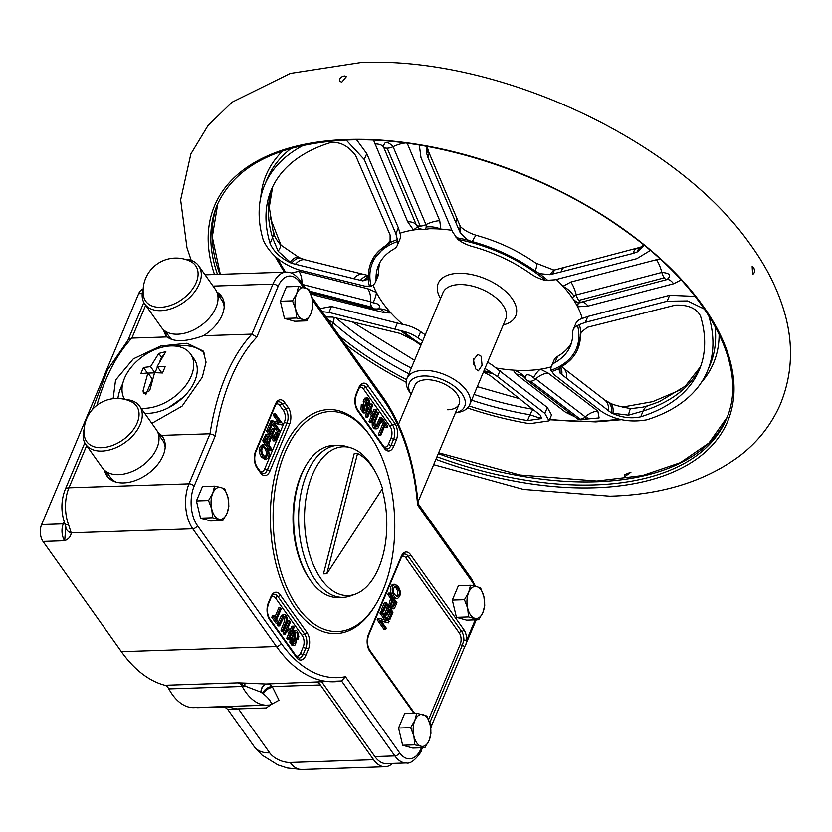 <?xml version="1.0" encoding="UTF-8"?>
<svg xmlns="http://www.w3.org/2000/svg" width="832" height="832" viewBox="0 0 832 832"><rect width="100%" height="100%" fill="white"/><g stroke="black" fill="none" stroke-linecap="round" stroke-linejoin="round"><path stroke-width="1.25" d="M379.912 262.475A104.073 55.546 22.8 0 0 378.685 272.667L376.064 278.907A24.014 12.823 22.8 0 1 375.513 281.996A24.014 12.823 22.8 0 1 371.166 286.198L364.738 286.104L298.688 269.838C281.965 264.202 270.202 254.415 263.37 240.469A240.167 128.19 22.8 0 1 264.638 185.016L267.342 178.589A240.167 128.19 22.8 0 1 291.439 148.179M411.112 394.358L409.521 392.007A34.018 18.158 22.8 0 1 406.931 378.477A34.018 18.158 22.8 0 1 423.155 370.375A34.018 18.158 22.8 0 1 457.756 381.94A34.018 18.158 22.8 0 1 469.654 404.851A34.018 18.158 22.8 0 1 458.182 412.454L455.385 412.974M411.112 394.337A30.025 16.026 22.8 0 1 423.623 376.002A30.025 16.026 22.8 0 1 460.418 391.934A30.025 16.026 22.8 0 1 455.395 412.953M481.146 356.242L477.838 354.453L473.366 360.017L475.769 369.034L478.39 370.854L482.061 365.31L481.146 356.242M440.523 298.574A42.026 22.433 22.8 0 1 458.286 273.312A42.026 22.433 22.8 0 1 509.61 295.412A42.026 22.433 22.8 0 1 503.246 324.938M406.931 378.477L442.998 292.666A34.018 18.158 22.8 0 1 459.222 284.565A34.018 18.158 22.8 0 1 493.834 296.13A34.018 18.158 22.8 0 1 505.731 319.041L469.654 404.851M341.786 82.191L339.789 81.328C339.175 78.582 340.714 76.794 344.417 75.951L346.33 76.7L341.786 82.191M533.146 409.323A235.227 125.559 22.8 0 1 474.022 394.462M411.289 368.098A235.227 125.559 22.8 0 1 336.211 317.99M398.476 424.403L414.846 385.476A24.014 12.823 22.8 0 1 426.296 379.756A24.014 12.823 22.8 0 1 450.726 387.92A24.014 12.823 22.8 0 1 459.118 404.092A24.014 12.823 22.8 0 1 447.668 409.812M473.668 358.374L473.71 364.27M700.534 366.704L685.287 386.152L659.766 401.43A235.227 125.559 22.8 0 1 648.232 405.6A235.227 125.559 22.8 0 1 642.71 407.222L630.885 408.658A15.61 1.914 96.8 0 0 628.514 415.199L612.924 413.296A15.61 8.58 -64.7 0 0 609.586 402.792L604.677 399.984L562.973 367.775A15.61 11.835 127.9 0 1 566.634 378.383L611.312 412.89C621.14 417.591 630.937 418.912 640.692 416.853L643.136 411.039L628.514 415.199M752.617 274.477C754.78 273.031 755.082 270.67 753.553 267.384L752.159 266.5L752.617 274.477M417.914 227.198A20.01 1.997 -46.5 0 0 413.504 229.996L407.67 221.718L373.547 140.171M407.67 221.718A20.01 9.578 157.2 0 1 416.302 224.9L417.997 227.282M550.93 370.302A24.014 12.823 22.8 0 1 551.408 366.392A24.014 12.823 22.8 0 1 554.954 362.606A104.073 55.546 22.8 0 0 570.305 346.185A104.073 55.546 22.8 0 0 572.666 332.8A24.014 12.823 22.8 0 1 573.217 329.711A24.014 12.823 22.8 0 1 577.554 325.51A110.614 59.041 22.8 0 1 550.93 370.302L554.206 374.754L601.536 411.538C614.973 420.025 630.042 422.791 646.776 419.848A240.167 128.19 22.8 0 0 707.439 371.145L710.133 364.728A240.167 128.19 22.8 0 0 715 326.227M469.092 405.974A232.159 123.926 22.8 0 0 527.519 420.607L541.31 418.642L540.332 415.241L490.048 375.502L483.434 372.07M406.515 379.673A232.159 123.926 22.8 0 1 339.56 336.118M420.95 345.114A112.081 59.821 22.8 0 1 413.743 340.278L400.234 333.476L332.665 317.106L325.978 317.013M421.231 344.458A110.614 59.041 22.8 0 1 403.229 331.282L328.973 312.416L322.171 311.667M574.985 416.926L565.49 412.225L516.09 374.171L513.157 370.126A113.162 60.403 22.8 0 1 495.768 367.931L547.321 407.493L544.825 413.41L549.047 420.898L529.703 423.727A240.167 128.19 22.8 0 1 467.532 408.023M406.151 382.221A240.167 128.19 22.8 0 1 345.374 344.292M544.825 413.41L497.494 376.636L490.88 372.289A110.614 59.041 22.8 0 1 483.954 370.833M427.045 146.411L426.598 153.15L427.794 157.113L460.169 232.669L467.23 239.689L472.274 241.831A112.081 59.821 22.8 0 1 535.08 271.211L539.864 273.666L549.983 274.685L553.53 270.234L555.766 269.662A15.61 6.136 75.5 0 0 552.906 273.957L633.412 253.313L637.489 251.826L644.27 245.419M549.983 274.685L552.906 273.957M545.501 280.426A24.014 12.823 22.8 0 1 530.702 273.79A104.073 55.546 22.8 0 0 472.378 246.501A24.014 12.823 22.8 0 1 457.85 239.418A110.614 59.041 22.8 0 1 545.501 280.426L555.069 279.802L636.844 258.648L650.312 250.442M419.297 145.059L420.992 157.654L452.587 231.858L457.85 239.418M640.692 416.853A232.159 123.926 22.8 0 0 699.327 369.782A232.159 123.926 22.8 0 0 700.554 316.17C696.665 308.381 688.282 304.689 675.397 305.115L587.392 327.288L580.674 332.623M559.978 367.734L560.102 373.183L566.634 378.383M560.102 373.183L558.938 369.148M704.506 309.171L687.606 300.924L667.129 301.226L585.343 322.379L579.374 324.615A112.757 60.185 22.8 0 1 580.809 332.332L580.278 334.766A112.081 59.821 22.8 0 1 577.73 349.18A112.081 59.821 22.8 0 1 561.194 366.86L559.083 368.836M708.739 315.609L708.698 315.692A240.167 128.19 22.8 0 1 707.439 371.145M459.035 230.038A15.61 7.478 156.9 0 0 459.805 225.212L460.689 227.282L460.169 232.669M547.321 407.493L551.533 414.97L549.047 420.898M551.231 366.87A113.162 60.403 22.8 0 1 540.478 369.221L548.153 373.11L597.844 411.154L599.102 417.966L584.854 419.245M533.499 377.842C529.391 373.662 524.607 373.828 525.262 378.113A20.01 18.866 -0.5 0 0 513.157 370.126A113.162 60.403 22.8 0 0 540.478 369.221A20.01 7.218 109 0 0 533.499 377.842L535.725 378.955A7.81 5.928 127.4 0 1 530.618 381.264L580.216 419.182L530.618 381.264M525.262 378.113L526.094 379.278L525.262 378.113M579.883 419.193A7.81 5.928 127.4 0 1 576.68 418.226C578.76 420.129 581.703 420.368 585.499 418.933L585.281 416.915L535.725 378.955A20.01 15.226 -52.2 0 1 548.153 373.11M571.438 342.992A104.073 55.546 22.8 0 1 557.575 356.366L554.954 362.606M573.217 329.711L575.838 323.471A24.014 12.823 22.8 0 1 582.244 318.5L587.839 316.462L669.614 295.298L695.126 296.369M573.81 300.196A113.162 60.403 22.8 0 1 577.606 306.779A113.162 60.403 22.8 0 1 582.244 318.5M556.348 279.479A113.162 60.403 22.8 0 1 563.014 286.27A113.162 60.403 22.8 0 1 571.397 296.618M417.175 226.366L417.175 226.377C418.423 228.602 421.2 229.58 425.506 229.278L429.364 228.738A113.162 60.403 22.8 0 1 440.825 229.091A113.162 60.403 22.8 0 1 451.911 230.287M356.626 139.818L366.766 153.598L398.362 227.812L399.974 233.22A113.162 60.403 22.8 0 1 413.504 229.996A113.162 60.403 22.8 0 1 421.065 229.112M399.974 233.22A24.014 12.823 22.8 0 1 399.942 239.075L397.322 245.315A24.014 12.823 22.8 0 1 393.775 249.101A104.073 55.546 22.8 0 0 378.425 265.522A104.073 55.546 22.8 0 0 376.064 278.907M378.685 272.667A24.014 12.823 22.8 0 1 378.134 275.756L375.513 281.996M320.008 308.62L331.458 306.488L402.823 324.438A113.162 60.403 22.8 0 1 390.957 312.957A113.162 60.403 22.8 0 1 376.376 292.448A113.162 60.403 22.8 0 1 373.11 285.022M402.823 324.438A24.014 12.823 22.8 0 1 420.649 331.677L418.028 337.917A104.073 55.546 22.8 0 0 422.656 341.068M425.277 334.828A104.073 55.546 22.8 0 1 420.649 331.677M487.542 362.315A24.014 12.823 22.8 0 1 495.768 367.931M551.408 366.392L554.029 360.152A24.014 12.823 22.8 0 1 557.575 356.366M624.447 474.698L624.468 476.83L630.958 472.139L624.447 474.698M309.639 291.179L372.029 307.237A7.81 5.262 104.3 0 0 374.306 308.88L377.499 308.974A20.01 18.366 -114 0 1 390.957 312.957L384.946 312.811L316.222 295.599L310.638 293.561M377.499 308.974C381.711 306.956 379.142 303.368 373.1 302.796L370.635 301.714A20.01 13.52 103.9 0 0 367.817 288.735L376.376 292.448A20.01 4.836 -59.1 0 1 373.1 302.796M291.19 273L298.948 271.305L367.817 288.735M578.396 302.328L581.402 302.141L666.931 279.583C671.746 275.527 670.041 273.146 661.835 272.418L576.254 294.913L574.007 296.14A20.01 13.135 44 0 0 563.014 286.27L570.877 282.017L659.87 258.825M681.138 279.926L673.587 283.774L588.006 306.093L577.606 306.779L578.344 302.338M371.166 286.198A110.614 59.041 22.8 0 1 397.8 241.405A24.014 12.823 22.8 0 1 397.322 245.315M397.8 241.405L395.876 233.73L364.281 159.526L346.185 140.046M579.374 324.615L577.554 325.51M612.924 413.296L611.312 412.89A15.61 9.682 -62 0 0 607.62 401.814M560.716 367.162A15.61 11.835 127.9 0 1 561.777 374.525M427.544 147.295A15.61 9.662 -4.1 0 1 426.535 151.216L426.598 153.15A15.61 9.048 -9.9 0 0 427.71 148.606L427.513 146.505M555.766 269.662L640.401 247.218A15.61 8.06 63.8 0 0 637.489 251.826L644.124 245.305M426.535 151.216L427.18 146.442M390.083 241.862L390.114 234.988L355.618 155.501C348.026 145.496 339.466 141.242 329.93 142.771A232.159 123.926 22.8 0 0 271.294 189.842A232.159 123.926 22.8 0 0 270.067 243.454C273.738 251.774 280.894 258.388 291.543 263.276A15.61 8.07 -67.6 0 1 301.205 258.44L298.927 257.442A15.61 6.885 -65.2 0 1 299.884 258.128M541.466 417.633L539.77 418.132L529.963 414.783A232.159 123.926 22.8 0 1 471.619 400.182M484.91 368.555A24.014 12.823 22.8 0 1 490.88 372.289M403.229 331.282A24.014 12.823 22.8 0 1 418.028 337.917M368.524 275.798A15.61 10.504 103.8 0 0 360.454 280.322L291.543 263.276L278.127 251.254A15.61 3.744 -46.3 0 0 280.29 244.66C272.366 234.354 275.07 234.728 273 230.703L269.277 207.158L272.646 186.836M278.127 251.254L272.522 237.63A15.61 12.085 -16.7 0 0 273 230.703M290.066 262.246A15.61 6.885 -65.2 0 1 298.927 257.442L280.29 244.66M368.534 276.484L362.825 280.883L367.838 279.365L368.545 276.723A112.081 59.821 22.8 0 1 371.093 262.319A112.081 59.821 22.8 0 1 387.629 244.629L389.906 242.247A16.016 8.549 -157.2 0 1 387.712 244.421A112.081 59.821 -157.2 0 0 371.176 262.111A112.081 59.821 -157.2 0 0 371.134 262.215M264.638 185.016A240.167 128.19 22.8 0 1 303.628 145.184M362.825 280.883L360.454 280.322M369.543 286.634A112.757 60.185 22.8 0 1 368.108 278.918L368.212 278.699M331.833 325.25L332.946 322.598L327.85 319.654M640.401 247.218L641.857 246.418A15.61 8.83 58.8 0 0 639.122 250.692M539.77 418.132A15.61 13.354 -108.8 0 1 540.987 416.177M407.035 142.844L439.733 220.657L440.825 229.091A20.01 13.645 -167.6 0 0 426.234 227.001L425.932 224.578A7.81 3.702 157.2 0 1 420.264 226.096L387.15 148.169A7.81 3.702 157.2 0 1 383.542 146.983L416.302 224.9A7.81 3.702 -22.8 0 0 419.931 226.106M574.007 296.14L572.177 298.012C576.191 302.37 579.238 303.753 581.298 302.162L581.402 302.141A20.01 7.873 -104.8 0 1 588.006 306.093M425.506 229.278L426.234 227.001M439.733 220.657A20.01 9.506 156.9 0 0 425.932 224.578L393.089 146.671C387.379 140.889 384.197 140.993 383.542 146.983A20.01 9.526 157.2 0 0 374.681 143.915M307.778 576.264A68.047 37.554 -91.9 0 1 307.091 575.338M224.203 307.06A32.022 20.519 -35.4 0 0 221.676 299.905L217.568 294.122M165.173 447.47A32.022 20.519 -35.4 0 0 164.403 443.758A32.022 20.519 -35.4 0 0 162.656 440.315L158.538 434.543M473.616 358.582L473.668 364.104M84.188 428.99A33.02 21.154 -35.4 0 0 85.79 444.475A33.02 21.154 -35.4 0 0 91.229 449.041A33.02 21.154 -35.4 0 0 129.23 439.192A33.02 21.154 -35.4 0 0 139.62 406.203A33.02 21.154 -35.4 0 0 134.181 401.638A33.02 21.154 -35.4 0 0 125.518 399.599M139.62 406.203L156.364 429.749A33.02 21.154 144.6 0 1 145.974 462.738A33.02 21.154 144.6 0 1 107.973 472.586A33.02 21.154 144.6 0 1 102.534 468.021L85.79 444.475M131.55 401.866A30.618 19.614 144.6 0 1 130.489 433.191A30.618 19.614 144.6 0 1 91.728 445.817A30.618 19.614 144.6 0 1 84.323 435.313A32.926 32.926 0 0 1 131.435 401.804A30.618 19.614 144.6 0 1 131.55 401.866M382.044 489.226A74.443 41.09 -91.9 0 1 355.358 594.142L350.563 595.889A76.055 41.974 -91.9 0 1 343.158 597.334A76.055 41.974 -91.9 0 1 315.723 580.611A76.055 41.974 -91.9 0 1 300.342 496.756A76.055 41.974 -91.9 0 1 338.135 445.318A76.055 41.974 -91.9 0 1 345.613 446.274L350.511 447.699A74.443 41.09 -91.9 0 1 370.042 463.133A74.443 41.09 -91.9 0 1 374.65 470.6M355.358 594.142A74.443 41.09 -91.9 0 1 321.256 579.197A74.443 41.09 -91.9 0 1 307.393 490.942A74.443 41.09 -91.9 0 1 350.511 447.699M343.158 597.334L338.156 597.501A76.055 41.974 -91.9 0 1 310.721 580.778A76.055 41.974 -91.9 0 1 295.339 496.922A76.055 41.974 -91.9 0 1 333.122 445.484L338.135 445.318M370.011 435.739A110.074 60.757 -91.9 0 1 392.278 557.107A110.074 60.757 -91.9 0 1 337.584 631.561A110.074 60.757 -91.9 0 1 297.866 607.36A110.074 60.757 -91.9 0 1 275.61 485.992A110.074 60.757 -91.9 0 1 330.304 411.528A110.074 60.757 -91.9 0 1 370.011 435.739M309.816 579.467A74.048 40.872 -91.9 0 1 309.681 579.27A74.048 40.872 -91.9 0 1 308.745 577.918A74.048 40.872 -91.9 0 1 305.063 466.96A74.048 40.872 -91.9 0 1 306.041 465.348M308.443 577.356A70.044 38.667 -91.9 0 1 307.757 576.41M304.179 468.541A70.044 38.667 -91.9 0 1 304.814 467.553M157.56 431.798L161.491 435.396A34.018 21.798 -35.4 0 1 162.5 436.654A34.018 21.798 -35.4 0 1 163.134 455.437A34.018 21.798 -35.4 0 1 135.585 480.428A34.018 21.798 -35.4 0 1 107.047 476.091A34.018 21.798 -35.4 0 1 104.624 470.34M163.322 437.954A34.018 21.798 -35.4 0 0 158.496 434.377M266.843 683.966A8.008 6.677 86.4 0 0 260.988 692.151L244.91 685.984L244.878 683.072L265.834 683.998L341.546 680.94A160.108 88.369 -91.9 0 1 334.235 681.741A160.108 88.369 -91.9 0 1 276.474 646.526L192.754 528.809A32.022 17.67 -91.9 0 1 188.999 483.808L210.028 433.784A176.124 97.209 -91.9 0 1 251.919 334.131L203.382 335.733A34.018 21.798 -35.4 0 0 222.154 315.016A34.018 21.798 -35.4 0 0 221.53 296.244A34.018 21.798 -35.4 0 0 216.892 292.063M222.352 297.544A34.018 21.798 -35.4 0 0 217.526 293.956M204.526 353.413A52.031 33.342 -35.4 0 0 181.334 345.602A52.031 33.342 -35.4 0 0 175.677 346.112M122.71 383.781A52.031 33.342 -35.4 0 0 120.921 387.598A52.031 33.342 -35.4 0 0 117.926 398.497M151.84 423.384L182.062 406.182L202.311 377.218L206.055 362.17L203.133 351.01L187.044 343.262L160.618 346.039L133.297 358.894L115.575 380.089L113.162 398.715M144.654 413.286A40.03 25.646 -35.4 0 0 194.792 381.056A40.03 25.646 -35.4 0 0 194.054 358.956L190.497 353.954A40.03 25.646 -35.4 0 0 156.926 348.847A40.03 25.646 -35.4 0 0 124.519 378.248A40.03 25.646 -35.4 0 0 122.127 387.379A40.03 25.646 -35.4 0 0 124.613 399.37M141.097 408.283A40.03 25.646 -35.4 0 0 191.235 376.043A40.03 25.646 -35.4 0 0 190.497 353.954M143.208 288.569A33.02 21.154 -35.4 0 0 144.82 304.065A33.02 21.154 -35.4 0 0 147.212 306.644A33.02 21.154 -35.4 0 0 186.181 300.518A33.02 21.154 -35.4 0 0 198.64 265.782A33.02 21.154 -35.4 0 0 196.248 263.203A33.02 21.154 -35.4 0 0 184.538 259.189M193.398 263.286A30.618 19.614 144.6 0 1 185.994 296.265A30.618 19.614 144.6 0 1 147.93 303.566A30.618 19.614 144.6 0 1 143.354 294.892A32.926 32.926 0 0 1 190.466 261.394A30.618 19.614 144.6 0 1 193.398 263.286M198.64 265.782L215.384 289.328A33.02 21.154 144.6 0 1 202.925 324.064A33.02 21.154 144.6 0 1 163.956 330.19A33.02 21.154 144.6 0 1 161.564 327.61L144.82 304.065M414.752 744.848L413.899 736.195A16.016 8.84 -91.9 0 0 421.023 746.221L424.902 747.666L412.786 748.062L402.636 745.254L398.538 728.031L404.602 713.617L416.718 713.211L426.868 716.03L430.113 724.599A16.016 8.84 -91.9 0 1 429.125 740.418A16.016 8.84 -91.9 0 1 421.023 746.221L414.752 744.848L402.636 745.254M424.902 747.666L429.125 740.418L430.966 733.252L430.113 724.599A16.016 8.84 -91.9 0 0 422.989 714.584A16.016 8.84 -91.9 0 0 414.877 720.377L416.718 713.211M410.654 727.626L414.877 720.377A16.016 8.84 88.1 0 0 413.899 736.195L410.654 727.626L398.538 728.031M464.433 599.695L468.655 592.446A16.016 8.84 88.1 0 0 467.678 608.265L464.433 599.695L452.317 600.09L458.38 585.676L470.496 585.281L476.767 586.643A16.016 8.84 -91.9 0 1 483.891 596.669A16.016 8.84 -91.9 0 1 482.903 612.487A16.016 8.84 -91.9 0 1 474.802 618.28A16.016 8.84 -91.9 0 1 467.678 608.265L468.53 616.918L456.414 617.323L452.317 600.09M470.496 585.281L468.655 592.446A16.016 8.84 -91.9 0 1 476.767 586.643L480.646 588.089L483.891 596.669L484.744 605.322L482.903 612.487L478.681 619.726L468.53 616.918M208.551 500.521L212.774 493.272A16.016 8.84 88.1 0 0 211.786 509.09L208.551 500.521L196.435 500.926L202.488 486.512L214.604 486.106L220.875 487.479A16.016 8.84 -91.9 0 1 227.999 497.494A16.016 8.84 -91.9 0 1 227.022 513.313A16.016 8.84 -91.9 0 1 218.91 519.116A16.016 8.84 -91.9 0 1 211.786 509.09L212.649 517.743L200.522 518.149L196.435 500.926M214.604 486.106L212.774 493.272A16.016 8.84 -91.9 0 1 220.875 487.479L224.765 488.925L227.999 497.494L228.862 506.147L227.022 513.313L222.799 520.562L212.649 517.743M292.5 300.82L296.722 293.571A16.016 8.84 88.1 0 0 295.734 309.39A16.016 8.84 -91.9 0 0 302.858 319.415L306.748 320.861L310.97 313.612A16.016 8.84 -91.9 0 1 302.858 319.415L296.598 318.042L295.734 309.39L292.5 300.82L280.374 301.226L286.437 286.811L298.553 286.406L308.714 289.224L311.948 297.794A16.016 8.84 -91.9 0 1 310.97 313.612L312.801 306.446L311.948 297.794A16.016 8.84 -91.9 0 0 304.824 287.778A16.016 8.84 -91.9 0 0 296.722 293.571L298.553 286.406M296.598 318.042L284.471 318.448L280.374 301.226M382.491 488.54L326.83 573.768L357.552 453.471A70.044 38.667 -91.9 0 1 382.491 488.54M154.814 372.684L150.54 366.673L158.787 353.444L165.838 351.655L157.206 366.444L165.131 366.777L162.5 373.017L154.586 372.684L149.718 390.666L143.572 393.744L143.042 390.884L147.919 372.913L152.339 379.132L145.777 394.732A4.004 2.569 -35.4 0 0 145.746 394.794M162.656 372.632L161.626 372.663L157.206 366.444M164.382 354.494A4.004 2.569 -35.4 0 0 161.522 357.282L159.858 361.234M157.498 366.85L155.043 372.684M154.502 372.902L148.065 373.11M147.326 372.954L143.447 367.494L150.54 366.673M147.919 372.913L140.816 373.734L143.447 367.494M421.408 747.781L421.158 748.374A28.018 15.465 -91.9 0 1 399.506 752.679A4.004 2.569 144.6 0 1 394.867 755.914A32.022 17.67 -91.9 0 0 406.411 762.954L386.433 763.62A32.022 17.67 -91.9 0 1 374.878 756.579L321.953 682.146M267.01 683.956A8.008 6.677 -93.9 0 0 261.258 692.13A168.116 92.789 88.1 0 1 260.988 692.151A52.031 28.725 88.1 0 0 263.37 693.888A8.008 5.127 -35.4 0 1 272.667 687.43L279.011 700.263L271.513 704.288C271.086 701.407 268.382 697.944 263.37 693.888L262.746 693.004A8.008 5.127 144.6 0 1 272.043 686.546L320.414 684.944A12.012 6.625 88.1 0 0 316.566 682.323M320.414 684.944L373.568 759.699A32.022 17.67 88.1 0 0 385.122 766.74A32.022 17.67 88.1 0 0 392.569 763.412M244.878 683.072L238.264 682.822L244.91 685.984A8.008 4.503 151.4 0 1 242.216 686.452A60.039 33.134 88.1 0 0 267.322 705.203A60.039 33.134 88.1 0 0 268.798 705.089A8.008 6.666 -96.5 0 0 269.256 705.058A8.008 6.666 -96.5 0 0 271.45 704.33L266.282 707.949L237.016 708.916L227.49 706.836L196.966 707.678A12.012 6.625 -91.9 0 0 196.435 707.543M237.016 708.916L238.836 709.478L227.729 709.394L254.093 746.47L261.934 755.061L277.836 764.878L287.331 767.988L301.725 769.496A32.022 17.67 88.1 0 1 290.17 762.455A16.016 8.549 -157.2 0 1 269.703 752.877A32.022 20.519 144.6 0 1 254.093 746.47M269.256 705.058L193.929 707.626A60.039 33.134 -91.9 0 1 168.823 688.886L242.216 686.452A12.012 6.625 88.1 0 0 238.264 682.822L164.871 685.256A160.108 88.369 -91.9 0 1 121.378 651.664L43.004 541.455A12.012 6.625 -91.9 0 1 41.6 524.576L138.663 293.675A12.012 6.625 -91.9 0 1 143.01 289.255M68.619 524.898L71.198 532.834A8.008 6.552 176.8 0 1 65.832 527.041L64.761 523.411A8.008 3.453 159.6 0 0 68.619 524.898A32.022 17.67 -91.9 0 1 68.942 487.781A8.008 4.274 -157.2 0 0 65.114 489.694C60.965 500.635 60.85 511.878 64.761 523.411M203.382 335.733C186.191 341.869 174.096 342.274 167.086 336.939L131.851 338.104L128.513 339.425L107.505 369.938L92.487 409.469M341.546 680.94L345.457 676.676A156.104 86.164 -91.9 0 1 281.122 643.292L197.402 525.574A4.004 2.569 -35.4 0 1 192.754 528.809L71.198 532.834C70.918 536.422 68.754 539.053 64.688 540.738A12.012 6.625 -91.9 0 1 63.284 523.858L64.178 521.737M65.811 526.895L64.688 540.738L43.004 541.455M368.607 404.778L368.94 402.501L368.181 400.514L367.026 399.63L366.101 400.473L367.827 409.136L366.33 412.63L365.019 412.901L363.709 411.819L362.606 409.5L362.981 404.279L363.75 405.163L363.366 406.994L364.281 410.342L365.966 411.091L366.818 409.084L364.905 401.326L366.288 398.174L367.526 397.966L368.753 399.048L369.907 403.395L369.387 405.683L368.607 404.778L366.943 404.841L367.266 402.553L366.226 400.213M429.666 722.935L462.249 645.414L463.85 640.099L466.617 640.224L466.086 643.989L464.474 646.984M197.402 525.574A28.018 15.465 -91.9 0 1 194.116 486.2L215.394 435.594L210.028 433.784L161.491 435.396M165.225 331.146A34.018 21.798 -35.4 0 0 167.034 336.877M163.644 329.919A34.018 21.798 -35.4 0 0 166.067 335.67A34.018 21.798 -35.4 0 0 167.086 336.939M106.205 471.557A34.018 21.798 -35.4 0 0 108.004 477.298M106.35 471.65L110.458 477.433A32.022 20.519 -35.4 0 0 116.386 482.165M165.37 331.24L169.489 337.022A32.022 20.519 -35.4 0 0 171.954 339.654M164.871 685.256A12.012 6.625 -91.9 0 1 168.823 688.886M263.63 455.541L266.115 457.33C269.1 453.066 268.33 449.488 263.827 446.597C261.196 448.552 261.134 451.537 263.63 455.541M265.242 457.111C267.197 453.034 266.458 449.623 263.026 446.878M263.037 456.893C259.896 451.454 260.125 447.439 263.744 444.839C268.362 444.132 271.575 458.203 266.198 459.046L263.037 456.893L261.362 456.955C258.222 451.506 258.461 447.491 262.08 444.891L263.744 444.839M266.198 459.046L264.534 459.108L261.362 456.955M385.382 620.745L379.964 613.122L380.505 611.842L382.169 611.79L389.064 621.483L388.492 622.846L380.848 620.537L386.266 628.16L385.726 629.429L378.83 619.736L379.402 618.374L387.057 620.682L381.638 613.07L382.169 611.79M388.492 622.846L381.347 621.254M385.726 629.429L384.062 629.481L377.166 619.788L377.738 618.426L379.402 618.374M383.76 611.125L382.086 611.177L381.264 610.033L384.426 602.514L386.09 602.462L392.985 612.154L389.927 619.434L389.116 618.29L391.612 612.342L389.522 609.388L387.182 614.962L386.36 613.818L388.7 608.244L386.36 604.947L383.76 611.125L382.938 609.97L386.09 602.462M389.927 619.434L388.263 619.486L387.442 618.342L389.948 612.394L388.887 610.896M387.182 614.962L385.507 615.025L384.696 613.87L387.036 608.296L385.726 606.455M393.494 608.826L391.123 608.691L388.898 604.76L390.624 598.374L387.826 594.443L388.378 593.102L390.052 593.05L396.947 602.742L394.638 607.984L393.494 608.826L391.726 607.62L390.572 604.708L392.288 598.322L389.49 594.381L390.052 593.05M397.467 598.478L395.803 598.541C391.186 599.238 387.962 585.166 393.349 584.324L395.013 584.262L398.174 586.425C401.315 591.864 401.086 595.878 397.467 598.478C392.85 599.186 389.636 585.114 395.013 584.262M279.042 431.527L277.368 431.579L270.473 421.886L271.045 420.524L280.363 422.781L274.945 415.158L275.486 413.889L282.381 423.582L281.809 424.944L274.154 422.635L279.573 430.248L279.042 431.527L272.147 421.834L272.719 420.472M278.699 422.833L273.281 415.21L273.811 413.941L275.486 413.889M281.809 424.944L274.664 423.342M275.122 440.856L273.447 440.908L266.552 431.215L269.61 423.935L271.284 423.883L272.095 425.027L269.599 430.976L271.69 433.93L274.03 428.355L274.851 429.499L272.511 435.074L274.851 438.37L277.451 432.193L278.273 433.347L275.122 440.856L268.226 431.153L271.284 423.883M270.66 432.474L272.366 428.407L274.03 428.355M273.822 436.925L275.787 432.245L277.451 432.193M271.159 450.268L269.495 450.32L262.6 440.627L265.751 434.606L268.424 434.678L269.485 435.698L270.639 438.61L268.923 444.995L271.721 448.937L271.159 450.268L264.264 440.575L266.573 435.334L267.717 434.491M392.434 606.414L393.9 602.992L392.475 600.974M396.521 596.492C398.341 593.83 398.143 590.949 395.918 587.829L394.306 586.258M365.477 412.963L363.345 412.953L360.942 409.552L361.317 404.342L362.981 404.279M364.655 410.79L365.154 409.136L363.23 401.378L364.624 398.226L367.026 397.883M369.387 405.683L367.713 405.746L366.943 404.841M380.765 435.49L380.006 434.418L384.488 423.769L382.595 421.106L383.188 419.671L387.743 426.078L387.14 427.502L385.247 424.84L380.765 435.49L379.101 435.542L378.342 434.47L382.814 423.821L380.921 421.158M387.14 427.502L385.476 427.565L384.613 426.348M375.887 426.566L379.933 417.498L381.597 417.435L382.366 418.506L378.019 428.106L376.584 428.844L374.951 427.627L373.88 425.183L373.859 422.458L377.842 412.152L378.602 413.213L374.837 422.687L375.492 426.078L377.031 426.972L381.597 417.435M376.719 428.844L374.91 428.896L373.287 427.69L372.216 425.246L372.195 422.51L376.178 412.204L377.842 412.152M367.744 417.165L366.07 417.217L365.31 416.156L370.396 404.082L372.06 404.019L372.819 405.08L370.739 410.041L373.724 414.242L375.804 409.292L376.563 410.353L371.488 422.427L370.729 421.366L373.121 415.678L370.136 411.466L367.744 417.165L366.985 416.104L372.06 404.019M372.694 412.786L374.14 409.344L375.804 409.292M371.488 422.427L369.814 422.49L369.065 421.418L371.457 415.73L369.502 412.984M267.072 442.395L267.966 439.015L267.114 436.956M293.311 643.157L293.665 641.524L291.71 634.234L293.218 630.739L296.192 630.417L297.502 631.498L298.823 636.418L298.23 639.038L297.461 638.154L297.658 634.577L296.93 632.975L295.246 632.226L294.393 634.234L296.306 641.992L294.923 645.143L293.686 645.351L292.458 644.27L291.522 642.262L291.824 637.634L292.604 638.539L292.271 640.817L293.03 642.803L294.185 643.687L295.11 642.845L293.384 634.182L293.862 632.122L295.734 630.354M298.23 639.038L296.556 639.09L295.786 638.217L294.892 632.58M294.185 645.434L292.022 645.403L289.858 642.314L290.16 637.686L291.824 637.634M278.023 623.646L276.349 623.698L271.794 617.292L272.397 615.867L274.071 615.815L275.964 618.478L280.446 607.828L281.206 608.899L276.723 619.549L278.616 622.211L278.023 623.646L273.468 617.24L274.071 615.815M274.934 617.022L278.772 607.88L280.446 607.828M283.369 631.166L282.61 630.105L286.374 620.63L285.719 617.24L284.18 616.346L279.614 625.882L278.845 624.811L283.192 615.212L284.627 614.474L286.26 615.69L287.331 618.134L287.352 620.859L283.369 631.166L281.705 631.218L280.946 630.157L284.7 620.682L283.65 616.814M279.614 625.882L277.94 625.934L277.181 624.863L277.69 623.657M278.418 621.93L281.528 615.274L284.492 614.474M289.151 639.298L288.392 638.227L290.482 633.277L287.487 629.075L285.407 634.026L284.648 632.965L289.723 620.88L290.482 621.951L288.09 627.64L291.075 631.842L293.467 626.153L294.226 627.214L289.151 639.298L287.487 639.35L286.728 638.29L288.808 633.329L286.853 630.583M285.407 634.026L283.733 634.088L282.984 633.017L288.059 620.942L289.723 620.88M290.046 630.396L291.803 626.205L293.467 626.153M478.681 619.726L466.565 620.131L456.414 617.323M222.799 520.562L210.683 520.957L200.522 518.149M306.748 320.861L294.632 321.256L284.471 318.448M213.075 286.094L272.948 284.107L251.919 334.131L256.786 337.116L278.065 286.499A28.018 15.465 -91.9 0 1 299.718 282.194L303.43 287.414M418.059 503.589L417.602 505.055L471.65 581.058A28.018 15.465 -91.9 0 1 474.448 586.071M326.83 573.768L323.492 573.872L354.224 453.586L357.552 453.471M303.597 469.654A68.047 37.554 -91.9 0 1 304.221 468.686M383.188 419.671L381.857 419.723M382.595 421.106L381.254 421.148M384.488 423.769L382.814 423.821M380.006 434.418L378.342 434.47M373.121 415.678L371.457 415.73M370.729 421.366L369.065 421.418M366.985 416.104L365.31 416.156M381.638 613.07L379.964 613.122M378.83 619.736L377.166 619.788M382.938 609.97L381.264 610.033M388.7 608.244L387.036 608.296M386.36 613.818L384.696 613.87M391.612 612.342L389.948 612.394M389.116 618.29L387.442 618.342M393.11 599.466L391.57 604.354L393.37 606.944L395.564 602.93L393.11 599.466M392.288 598.322L390.624 598.374M389.49 594.381L387.826 594.443M395.564 602.93L393.9 602.992M397.582 587.777L395.096 585.988C392.111 590.252 392.881 593.83 397.384 596.721C400.015 594.766 400.078 591.781 397.582 587.777L395.918 587.829M297.461 638.154L295.786 638.217M273.468 617.24L271.794 617.292M282.61 630.105L280.946 630.157M278.845 624.811L277.181 624.863M284.648 632.965L282.984 633.017M290.482 633.277L288.808 633.329M288.392 638.227L286.728 638.29M274.945 415.158L273.281 415.21M272.147 421.834L270.473 421.886M268.226 431.153L266.552 431.215M268.102 443.851L269.641 438.963L267.842 436.363L265.647 440.388L268.102 443.851M264.264 440.575L262.6 440.627M438.662 452.774L520 474.978L596.794 481L642.408 475.55L680.358 462.654L708.958 442.998L727.002 417.518A276.193 147.42 22.8 0 1 595.972 481.749A276.193 147.42 22.8 0 1 438.298 453.627M219.918 274.331A276.193 147.42 22.8 0 1 217.818 203.486L212.295 236.933L220.314 274.321M217.506 274.414A276.193 147.42 22.8 0 1 217.152 205.026C235.456 165.09 279.084 143.406 348.036 139.984C432.432 136.5 542.402 171.85 620.87 227.75C706.846 287.175 750.048 366.766 726.367 419.089A276.193 147.42 22.8 0 1 594.662 484.879A276.193 147.42 22.8 0 1 436.987 456.758M214.521 274.508A278.283 148.543 22.8 0 1 347.266 139.485A278.283 148.543 22.8 0 1 703.03 305.937A278.283 148.543 22.8 0 1 594.932 487.75A278.283 148.543 22.8 0 1 435.895 459.347M260.811 197.153A242.674 129.532 22.8 0 1 282.87 150.821M618.956 419.141A237.359 126.703 22.8 0 1 593.902 421.283A237.359 126.703 22.8 0 1 549.713 419.318M285.594 272.158A237.359 126.703 22.8 0 1 277.711 258.648M410.124 337.99A112.757 60.185 22.8 0 1 400.754 330.533M492.918 373.651A112.757 60.185 22.8 0 1 483.59 371.706M538.803 273.27A112.757 60.185 22.8 0 1 548.163 280.727M456.009 237.609A112.757 60.185 22.8 0 1 468.229 240.25M559.364 368.399A112.757 60.185 22.8 0 1 551.377 371.717M467.23 239.689A16.016 8.549 -157.2 0 0 472.358 241.623A15.61 3.151 105.3 0 1 476.788 235.466C498.274 241.446 517.91 250.64 535.704 263.058A15.61 5.013 125.2 0 1 535.163 271.003A112.081 59.821 -157.2 0 0 472.358 241.623L472.274 241.831M580.216 419.182A7.81 5.928 -52.6 0 0 585.281 416.915A20.01 15.215 -52.5 0 1 597.844 411.154M576.68 418.226L527.082 380.307A7.81 5.928 -52.6 0 0 530.275 381.274M673.587 283.774A20.01 7.821 -104.8 0 0 666.931 279.583A7.81 3.037 -104.8 0 1 664.258 277.826L578.698 300.394A7.81 3.037 75.2 0 0 581.402 302.141M527.082 380.307L523.598 376.657A20.01 15.153 -52.5 0 0 516.09 374.171M565.49 412.225A20.01 15.194 127.4 0 1 569.618 412.818M719.108 334.204A242.674 129.532 22.8 0 1 701.438 382.377M371.852 306.987A7.81 5.262 -75.7 0 1 370.635 301.714L302.91 284.586M384.946 312.811A20.01 13.437 104.2 0 0 379.517 309.119M314.392 293.654A20.01 13.478 -75.8 0 1 316.222 295.599M301.943 283.213A20.01 13.51 104.1 0 0 298.948 271.305M372.029 307.237L309.743 291.418M387.15 148.169L420.264 226.096M669.614 295.298L667.129 301.226M587.839 316.462L585.343 322.379M398.362 227.812L395.876 233.73M580.705 332.561A16.016 8.549 -157.2 0 0 580.362 334.558A15.61 12.823 -1.9 0 0 581.131 331.75M580.278 334.766L580.362 334.558A112.081 59.821 -157.2 0 1 577.814 348.972L577.73 349.18M577.772 349.076A112.081 59.821 -157.2 0 0 577.814 348.972L581.246 331.573M608.348 410.998A15.61 11.856 -52.4 0 0 604.677 399.984M648.232 405.6A15.61 11.159 72.6 0 0 643.136 411.039A232.159 123.926 22.8 0 0 700.482 366.839M331.458 306.488L328.973 312.416M499.98 370.708L497.494 376.636M564.169 267.509A15.61 6.126 75.5 0 0 561.309 271.835M427.794 157.113A15.61 7.436 -22.9 0 0 428.75 152.058L427.71 148.606M636.293 248.726A15.61 6.094 75.3 0 0 633.412 253.313M527.519 420.607L529.963 414.783A15.61 5.314 -80.4 0 1 533.395 409.521M397.509 322.764L395.013 328.682M535.08 271.211L535.163 271.003A16.016 8.549 -157.2 0 0 539.864 273.666M455.749 222.446A15.61 7.467 -23.1 0 0 456.539 217.599L428.75 152.058M270.067 243.454L272.522 237.63A232.159 123.926 22.8 0 1 272.584 186.961M387.629 244.629L387.712 244.421A15.61 12.21 60.4 0 1 390.51 240.479M295.256 264.514A15.61 10.514 -75.9 0 1 305.448 259.886L301.205 258.44M353.61 278.71A15.61 10.504 -76.2 0 1 363.511 274.362L305.448 259.886M389.553 242.85A112.757 60.185 22.8 0 1 397.54 239.543M366.766 153.598L364.281 159.526M367.838 279.365A16.016 8.549 -157.2 0 0 368.243 278.637M408.886 373.807A232.159 123.926 22.8 0 1 332.946 322.598A15.61 7.041 -48.6 0 0 334.131 317.47M578.698 300.394L664.258 277.826M656.313 259.48A20.01 7.79 75.3 0 1 661.835 272.418A7.81 3.037 75.2 0 0 664.082 277.576M578.521 300.144A7.81 3.037 -104.8 0 1 576.254 294.913A20.01 7.79 -104.5 0 0 570.877 282.017M387.483 148.158A7.81 3.702 -22.8 0 0 393.089 146.671A20.01 9.506 -22.9 0 1 405.298 142.99M376.418 603.439A112.081 61.859 -91.9 0 1 295.547 608.972A112.081 61.859 -91.9 0 1 282.402 451.474A112.081 61.859 -91.9 0 1 369.002 434.231A112.081 61.859 -91.9 0 1 370.906 437.018M145.777 394.732L143.042 390.884M272.667 687.43L272.043 686.546A12.012 6.625 88.1 0 0 268.195 683.925M238.836 709.478L269.703 752.877M373.568 759.699L290.17 762.455M281.122 643.292A4.004 2.569 -35.4 0 1 276.474 646.526L121.378 651.664M194.116 486.2A4.004 2.132 22.8 0 0 188.999 483.808L68.942 487.781L86.642 445.671M278.065 286.499A4.004 2.132 22.8 0 0 272.948 284.107A32.022 17.67 -91.9 0 1 286.135 272.137L205.067 274.82M96.897 405.361A176.124 97.209 -91.9 0 1 131.851 338.104L145.662 305.25M41.6 524.576L63.284 523.858A8.008 4.274 -157.2 0 0 64.844 523.65M262.746 693.004A4.004 2.205 88.1 0 0 261.258 692.13M341.567 680.971L394.867 755.914L374.878 756.579M260.302 471.474A8.008 4.42 88.1 0 0 264.774 468.728L284.45 421.918A8.008 4.42 88.1 0 0 283.514 410.665L279.947 405.662A8.008 4.42 88.1 0 0 275.922 404.217M283.514 410.665A1.997 1.279 144.6 0 1 285.834 409.053L282.277 404.04A10.005 5.522 88.1 0 0 278.658 401.846C278.096 401.367 277.035 402.449 275.496 405.111A1.997 1.071 22.8 0 0 275.319 404.279A12.012 6.625 -91.9 0 1 284.596 402.428A1.997 1.279 144.6 0 1 282.277 404.04A1.997 1.279 144.6 0 0 279.947 405.662M284.45 421.918A1.997 1.071 -157.2 0 0 287.009 423.114L267.332 469.924A1.997 1.071 22.8 0 1 269.89 471.12A12.012 6.625 -91.9 0 1 260.614 472.961A1.997 1.279 144.6 0 0 260.572 471.858L263.214 473.658A10.005 5.522 88.1 0 0 267.332 469.924A1.997 1.071 22.8 0 1 264.774 468.728M288.163 407.441A12.012 6.625 -91.9 0 1 289.567 424.31A1.997 1.071 22.8 0 0 287.009 423.114A10.005 5.522 88.1 0 0 285.834 409.053A1.997 1.279 -35.4 0 0 288.163 407.441L284.596 402.428M384.01 446.846A8.008 4.42 88.1 0 0 388.492 444.101L391.113 437.861A8.008 4.42 88.1 0 0 390.177 426.608L363.459 389.033A8.008 4.42 88.1 0 0 359.424 387.587M391.113 437.861A1.997 1.071 -157.2 0 0 393.671 439.057A10.005 5.522 88.1 0 0 392.496 424.986A1.997 1.279 -35.4 0 0 390.177 426.608M296.13 655.907A8.008 4.42 88.1 0 0 300.602 653.162A1.997 1.071 22.8 0 0 303.16 654.358A1.997 1.071 22.8 0 1 305.718 655.554A12.012 6.625 -91.9 0 1 296.442 657.405A1.997 1.279 144.6 0 0 296.41 656.292L299.042 658.102A10.005 5.522 88.1 0 0 303.16 654.358L305.791 648.118A1.997 1.071 22.8 0 1 303.233 646.922A8.008 4.42 88.1 0 0 302.286 635.669A1.997 1.279 144.6 0 1 304.616 634.057L277.898 596.482A10.005 5.522 88.1 0 0 274.29 594.287C273.718 593.809 272.667 594.89 271.118 597.542A1.997 1.071 22.8 0 0 270.941 596.71L268.32 602.961A1.997 1.071 22.8 0 1 268.497 603.782L271.118 597.542M305.791 648.118A10.005 5.522 88.1 0 0 304.616 634.057A1.997 1.279 144.6 0 0 306.935 632.434A12.012 6.625 -91.9 0 1 308.35 649.314A1.997 1.071 22.8 0 0 305.791 648.118M388.492 444.101A1.997 1.071 -157.2 0 0 391.05 445.297A1.997 1.071 22.8 0 1 393.609 446.493L396.23 440.253A12.012 6.625 -91.9 0 0 394.815 423.374A1.997 1.279 144.6 0 1 392.496 424.986L365.778 387.421A1.997 1.279 -35.4 0 0 363.459 389.033M393.609 446.493A12.012 6.625 -91.9 0 1 384.322 448.334A1.997 1.279 144.6 0 0 384.29 447.231L386.922 449.03A10.005 5.522 88.1 0 0 391.05 445.297L393.671 439.057A1.997 1.071 -157.2 0 1 396.23 440.253M358.821 387.65A12.012 6.625 -91.9 0 1 368.098 385.809A1.997 1.279 144.6 0 1 365.778 387.421A10.005 5.522 88.1 0 0 362.17 385.216C361.598 384.738 360.547 385.83 358.998 388.482A1.997 1.071 22.8 0 0 358.821 387.65L356.2 393.89A1.997 1.071 -157.2 0 1 356.377 394.722L358.998 388.482M429.832 723.507A1.997 1.071 22.8 0 1 431.662 725.41L464.454 647.41A1.997 1.071 22.8 0 0 462.249 645.414A1.997 1.071 22.8 0 1 460.221 644.259A8.008 4.42 88.1 0 0 459.285 633.006A1.997 1.279 144.6 0 1 461.604 631.394A1.997 1.279 -35.4 0 0 463.923 629.782L410.488 554.642A1.997 1.279 -35.4 0 1 408.169 556.254A10.005 5.522 88.1 0 0 404.56 554.05C403.988 553.571 402.938 554.663 401.388 557.315A1.997 1.071 22.8 0 0 401.211 556.483A12.012 6.625 -91.9 0 1 410.488 554.642M463.85 640.099A10.005 5.522 88.1 0 0 461.604 631.394L408.169 556.254A1.997 1.279 144.6 0 0 405.85 557.866A8.008 4.42 88.1 0 0 401.814 556.421M302.286 635.669L275.569 598.104A8.008 4.42 88.1 0 0 271.544 596.648M275.569 598.104A1.997 1.279 144.6 0 1 277.898 596.482A1.997 1.279 144.6 0 0 280.218 594.87L306.935 632.434M300.602 653.162L303.233 646.922M399.506 752.679L345.457 676.676M431.662 725.41L430.716 728.146M401.211 556.483L368.42 634.494A1.997 1.071 22.8 0 1 368.597 635.326L401.388 557.315M463.923 629.782A12.012 6.625 -91.9 0 1 466.617 640.224L474.937 620.443A4.004 2.132 22.8 0 1 475.29 622.097L464.454 647.41M368.42 634.494A12.012 6.625 -91.9 0 0 369.834 651.373A1.997 1.279 -35.4 0 0 369.793 650.26C367.203 645.819 366.808 640.848 368.597 635.326M369.834 651.373L413.878 713.305M421.158 748.374A4.004 2.132 22.8 0 1 421.512 750.038L422.479 747.739M142.23 293.561L138.663 293.675M428.522 719.67L460.221 644.259M459.285 633.006L405.85 557.866M475.176 619.85A28.018 15.465 -91.9 0 1 474.937 620.443M312.395 300.019L383.427 399.911A156.104 86.164 -91.9 0 1 417.602 505.055M215.394 435.594A172.12 94.994 -91.9 0 1 256.786 337.116M269.89 471.12L289.567 424.31M275.319 404.279L255.642 451.079A12.012 6.625 -91.9 0 0 257.046 467.958L260.614 472.961M384.29 447.231L357.573 409.666A1.997 1.279 144.6 0 1 357.604 410.769L384.322 448.334M357.604 410.769A12.012 6.625 -91.9 0 1 356.2 393.89M394.815 423.374L368.098 385.809M305.718 655.554L308.35 649.314M296.41 656.292L269.693 618.727A1.997 1.279 144.6 0 1 269.724 619.83L296.442 657.405M269.724 619.83A12.012 6.625 -91.9 0 1 268.32 602.961M270.941 596.71A12.012 6.625 -91.9 0 1 280.218 594.87M299.718 282.194A4.004 2.569 -35.4 0 0 299.645 279.978C295.412 274.477 290.909 271.856 286.135 272.137M383.427 399.911A4.004 2.569 -35.4 0 0 383.354 397.696L311.75 297.014M471.65 581.058A4.004 2.569 -35.4 0 0 471.578 578.854L418.163 503.745M161.522 357.282L158.787 353.444M255.642 451.079A1.997 1.071 22.8 0 1 255.819 451.911L275.496 405.111M257.046 467.958A1.997 1.279 -35.4 0 0 257.015 466.856C254.426 462.415 254.03 457.434 255.819 451.911M274.966 256.318L284.346 272.199M621.473 419.734L595.743 421.938L549.515 419.786M433.659 464.662L523.484 489.382L609.866 496.153C661.419 494.811 704.444 481.582 738.941 456.466C757.297 442.541 771.035 425.287 780.166 404.695C792.49 374.743 793.79 343.491 784.056 310.96C777.078 287.674 765.523 265.086 749.424 243.204C675.043 138.455 496.912 56.41 361.161 62.504L290.233 73.434L232.086 102.19L208.01 125.57L190.861 153.962L180.627 199.888L186.971 247.707L191.214 260.385M269.984 217.027L281.081 245.398M352.477 321.984L414.554 360.329M477.287 386.693L519.48 398.694M622.378 407.139L652.798 401.648L680.826 389.73M630.885 408.658C619.258 406.526 612.154 404.57 609.586 402.792M459.878 226.044C463.83 230.1 469.466 233.241 476.788 235.466M586.092 418.028L587.922 417.976L585.499 418.933M379.486 309.109L377.052 309.088M374.306 308.88L310.253 292.604M562.973 367.775L561.548 366.662M553.998 270.109L535.704 263.058M459.805 225.212L456.539 217.599M390.551 240.271L371.093 262.319M368.524 275.569L363.511 274.362M641.857 246.418L643.77 245.024M572.177 298.012L571.178 296.296L572.218 297.752M417.997 501.914L459.118 404.092M168.158 407.95L183.591 396.978M143.832 302.442L128.097 339.862M84.802 442.863L65.114 489.694M414.606 713.284L369.793 650.26M385.122 766.74L301.725 769.496M224.089 706.462L227.729 709.394M299.645 279.978L305.271 287.903M418.174 503.922C414.201 460.99 402.594 425.578 383.354 397.696M475.29 622.097L476.164 619.809M475.488 586.321L471.578 578.854M406.411 762.954C412.942 764.92 422.958 749.726 421.512 750.038M269.693 618.727C267.103 614.286 266.708 609.305 268.497 603.782M260.572 471.858L257.015 466.856M356.377 394.722C354.588 400.244 354.983 405.226 357.573 409.666"/></g></svg>
